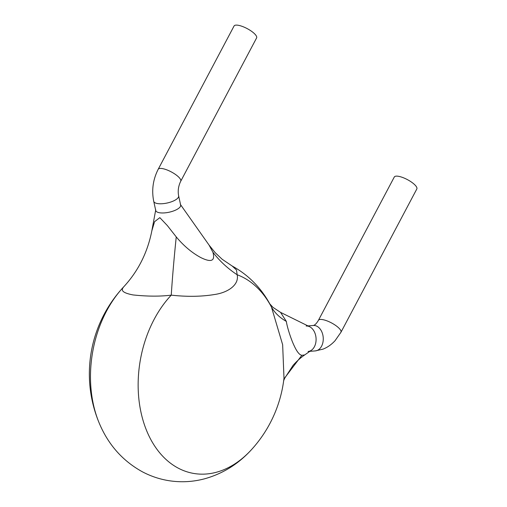 <?xml version="1.0" encoding="UTF-8"?>
<svg xmlns="http://www.w3.org/2000/svg" width="507" height="507" viewBox="0 0 507 507"><rect width="100%" height="100%" fill="white"/><g stroke="black" fill="none" stroke-linecap="round" stroke-linejoin="round"><path stroke-width="0.76" d="M155.738 209.828A12.751 4.531 -12.3 0 0 169.167 212.211A12.751 4.531 -12.3 0 0 180.372 204.435M155.668 210.183L151.84 230.805L154.591 221.667L159.832 217.649L167.316 225.545L176.246 236.908C183.749 245.901 191.944 252.797 200.823 257.588C211.368 262.772 215.386 260.972 212.889 252.182L209.061 245.09M212.889 252.182C219.512 260.896 227.592 268.418 237.143 274.75L236.503 270.009L232.181 266.017L222.148 259.254L215.241 252.727L209.08 245.122M99.245 423.161A102.015 71.734 -80.3 0 1 122.383 288.28A127.517 127.517 0 0 0 99.245 423.161C108.283 444.709 122.669 460.92 142.404 471.808C150.535 476.105 159.109 479.02 168.14 480.56C180.232 482.563 192.242 482.011 204.182 478.912C222.643 473.855 238.512 463.994 251.783 449.322A127.517 127.517 0 0 0 283.99 378.152L282.646 344.716L271.473 307.109L269.889 304.016C260.807 287.513 248.234 274.851 232.174 266.017M123.594 286.968C121.731 289.37 120.039 292.419 133.043 294.935C147.423 296.456 160.155 296.525 171.252 295.144C187.007 296.887 201.45 296.677 214.581 294.504C228.302 292.552 239.399 284.566 237.143 274.75A102.015 71.734 -80.3 0 1 256.441 286.905A102.015 71.734 -80.3 0 1 271.473 307.109C274.781 312.895 279.744 317.667 286.36 321.432L280.555 312.375L273.02 307.394L269.832 303.915M123.524 287.038L122.383 288.28A102.015 71.734 -80.3 0 1 123.372 287.203M280.555 312.375L309.65 326.73A12.751 8.93 -94.3 0 1 316.038 338.068A12.751 8.93 -94.3 0 1 311.425 350.229L304.701 354.925L301.861 355.299L284.934 377.62L283.686 380.624M301.861 355.299C299.485 354.951 296.918 351.763 294.168 345.742C291.233 339.741 287.095 327.199 286.36 321.432M176.246 236.908C174.072 257.955 172.405 277.367 171.252 295.144A102.015 71.734 -80.3 0 0 150.294 438.561A102.015 71.734 -80.3 0 0 251.783 449.322M306.177 326.02A12.751 8.93 85.7 0 1 316.038 338.068A12.751 8.93 85.7 0 1 308.098 351.452M394.294 177.019A12.751 3.834 27.9 0 1 407.355 179.598A12.751 3.834 27.9 0 1 416.83 188.953L340.951 332.262A12.751 3.834 27.9 0 0 331.477 322.902A12.751 3.834 27.9 0 0 318.415 320.329L394.294 177.019M155.744 210.513A12.751 4.531 -12.3 0 0 169.167 212.211A12.751 4.531 -12.3 0 0 180.657 205.056L178.641 195.86A12.751 4.531 -12.3 0 1 167.152 203.015A12.751 4.531 -12.3 0 1 153.729 201.317L155.744 210.513M180.726 181.24A12.751 3.834 27.9 0 0 171.252 171.886A12.751 3.834 27.9 0 0 158.184 169.306L234.063 25.996A12.751 3.834 27.9 0 1 247.124 28.576A12.751 3.834 27.9 0 1 256.605 37.93L180.726 181.24C178.382 186.056 177.684 190.93 178.641 195.86M307.945 325.887L313.345 325.481A12.751 8.93 85.7 0 1 323.213 337.523A12.751 8.93 85.7 0 1 315.265 350.914L323.029 349.133C327.465 347.403 331.477 344.583 335.083 340.666L340.951 332.262M180.581 204.727L209.099 245.141M304.701 354.925C300.746 357.625 296.88 361.085 293.103 365.313L284.49 378.564M283.996 378.102L283.926 378.678M123.48 287.082C138.075 271.391 147.531 252.638 151.84 230.831L151.84 230.831M309.866 351.319L315.265 350.914M313.345 325.481C314.923 325.12 316.615 323.403 318.415 320.329M158.184 169.306C152.994 179.541 151.504 190.207 153.729 201.317"/></g></svg>
